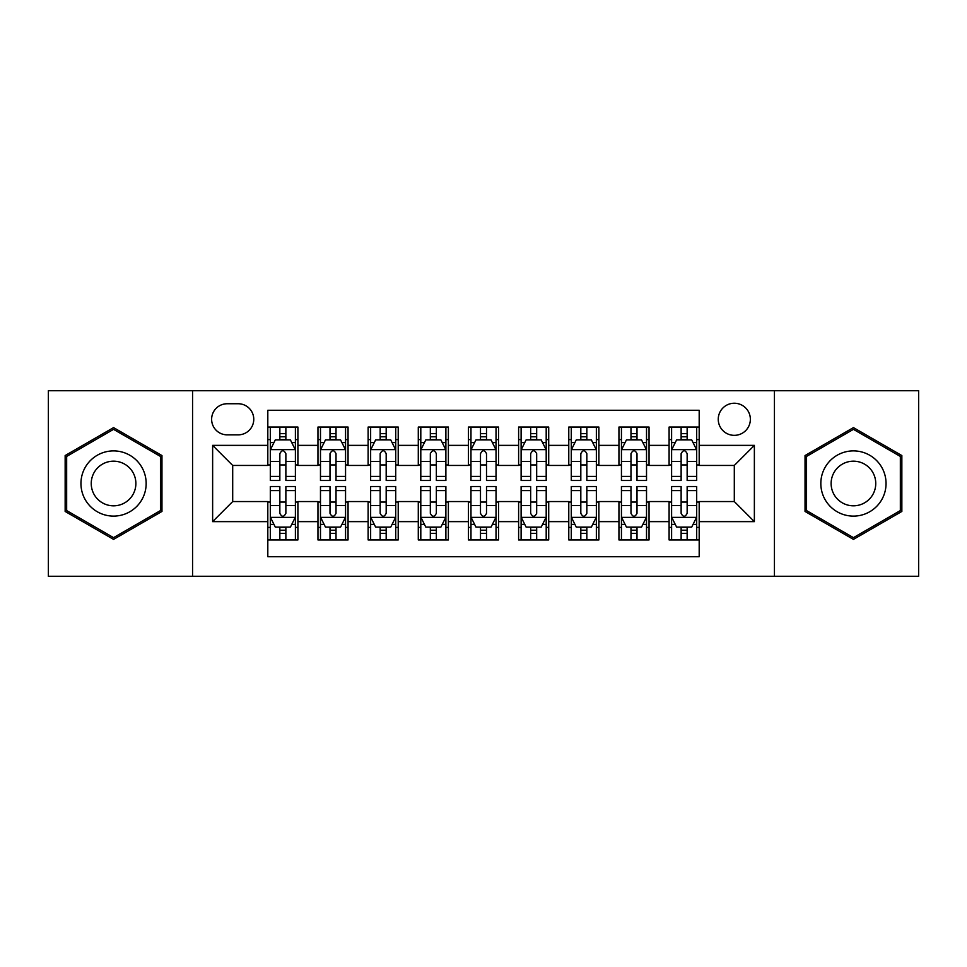 <?xml version="1.0" encoding="UTF-8"?>
<svg xmlns="http://www.w3.org/2000/svg" width="967" height="967" viewBox="0 0 967 967"><rect width="100%" height="100%" fill="white"/><g stroke="black" fill="none" stroke-linecap="round" stroke-linejoin="round"><path stroke-width="1.45" d="M734.304 403.239A16.052 16.052 0 0 0 718.251 419.291A16.052 16.052 0 0 0 734.304 435.343A16.052 16.052 0 0 0 750.356 419.291A16.052 16.052 0 0 0 734.304 403.239M774.434 576.296L918.65 576.296L918.65 390.704L774.434 390.704L774.434 576.296L192.566 576.296L192.566 390.704L48.35 390.704L48.35 576.296L192.566 576.296M699.189 427.063L669.091 427.063L669.091 445.376L649.038 445.376L649.038 465.441L669.091 465.441L669.091 445.376M649.038 445.376L649.038 427.063L618.94 427.063L618.94 445.376L598.875 445.376L598.875 465.441L618.94 465.441L618.94 445.376M598.875 445.376L598.875 427.063L568.777 427.063L568.777 445.376L548.712 445.376L548.712 465.441L568.777 465.441L568.777 445.376M548.712 445.376L548.712 427.063L518.614 427.063L518.614 445.376L498.549 445.376L498.549 465.441L518.614 465.441L518.614 445.376M498.549 445.376L498.549 427.063L468.451 427.063L468.451 445.376L448.386 445.376L448.386 465.441L468.451 465.441L468.451 445.376M448.386 445.376L448.386 427.063L418.288 427.063L418.288 445.376L398.223 445.376L398.223 465.441L418.288 465.441L418.288 445.376M398.223 445.376L398.223 427.063L368.125 427.063L368.125 445.376L348.06 445.376L348.06 465.441L368.125 465.441L368.125 445.376M348.06 445.376L348.06 427.063L317.962 427.063L317.962 465.441L297.909 465.441L297.909 427.063L267.811 427.063M267.811 539.937L297.909 539.937L297.909 501.559L317.962 501.559L317.962 539.937L348.06 539.937L348.06 501.559L368.125 501.559L368.125 521.624L348.06 521.624M368.125 521.624L368.125 539.937L398.223 539.937L398.223 501.559L418.288 501.559L418.288 521.624L398.223 521.624M418.288 521.624L418.288 539.937L448.386 539.937L448.386 501.559L468.451 501.559L468.451 521.624L448.386 521.624M468.451 521.624L468.451 539.937L498.549 539.937L498.549 501.559L518.614 501.559L518.614 521.624L498.549 521.624M518.614 521.624L518.614 539.937L548.712 539.937L548.712 501.559L568.777 501.559L568.777 521.624L548.712 521.624M568.777 521.624L568.777 539.937L598.875 539.937L598.875 501.559L618.94 501.559L618.94 521.624L598.875 521.624M618.94 521.624L618.94 539.937L649.038 539.937L649.038 501.559L669.091 501.559L669.091 521.624L649.038 521.624M227.172 434.848L238.208 434.848A15.545 15.545 0 0 0 253.765 419.291A15.545 15.545 0 0 0 238.208 403.747L227.172 403.747A15.545 15.545 0 0 0 211.628 419.291A15.545 15.545 0 0 0 227.172 434.848M774.434 390.704L192.566 390.704M699.189 445.376L699.189 410.262L267.811 410.262L267.811 465.441L232.696 465.441L232.696 501.559L267.811 501.559L267.811 556.738L699.189 556.738L699.189 501.559L734.304 501.559L734.304 465.441L699.189 465.441L699.189 445.376L754.369 445.376L754.369 521.624L699.189 521.624M267.811 521.624L212.631 521.624L212.631 445.376L267.811 445.376M669.091 521.624L669.091 539.937L699.189 539.937M267.811 439.61L270.313 439.61M279.85 439.61L285.869 439.61M295.394 439.61L297.909 439.61M267.811 464.946L270.313 464.946M279.85 464.946L285.869 464.946M295.394 464.946L297.909 464.946M267.811 502.054L270.313 502.054M279.85 502.054L285.869 502.054M295.394 502.054L297.909 502.054M267.811 527.39L270.313 527.39M279.85 527.39L285.869 527.39M295.394 527.39L297.909 527.39M317.962 464.946L320.476 464.946M330.001 464.946L336.02 464.946M345.557 464.946L348.06 464.946M317.962 439.61L320.476 439.61M330.001 439.61L336.02 439.61M345.557 439.61L348.06 439.61M317.962 502.054L320.476 502.054M330.001 502.054L336.02 502.054M345.557 502.054L348.06 502.054M317.962 527.39L320.476 527.39M330.001 527.39L336.02 527.39M345.557 527.39L348.06 527.39M368.125 502.054L370.639 502.054M380.164 502.054L386.184 502.054M395.721 502.054L398.223 502.054M368.125 527.39L370.639 527.39M380.164 527.39L386.184 527.39M395.721 527.39L398.223 527.39M368.125 439.61L370.639 439.61M380.164 439.61L386.184 439.61M395.721 439.61L398.223 439.61M368.125 464.946L370.639 464.946M380.164 464.946L386.184 464.946M395.721 464.946L398.223 464.946M418.288 502.054L420.802 502.054M430.327 502.054L436.347 502.054M445.884 502.054L448.386 502.054M418.288 527.39L420.802 527.39M430.327 527.39L436.347 527.39M445.884 527.39L448.386 527.39M418.288 439.61L420.802 439.61M430.327 439.61L436.347 439.61M445.884 439.61L448.386 439.61M418.288 464.946L420.802 464.946M430.327 464.946L436.347 464.946M445.884 464.946L448.386 464.946M468.451 502.054L470.965 502.054M480.49 502.054L486.51 502.054M496.035 502.054L498.549 502.054M468.451 527.39L470.965 527.39M480.49 527.39L486.51 527.39M496.035 527.39L498.549 527.39M468.451 439.61L470.965 439.61M480.49 439.61L486.51 439.61M496.035 439.61L498.549 439.61M468.451 464.946L470.965 464.946M480.49 464.946L486.51 464.946M496.035 464.946L498.549 464.946M518.614 502.054L521.116 502.054M530.653 502.054L536.673 502.054M546.198 502.054L548.712 502.054M518.614 527.39L521.116 527.39M530.653 527.39L536.673 527.39M546.198 527.39L548.712 527.39M518.614 439.61L521.116 439.61M530.653 439.61L536.673 439.61M546.198 439.61L548.712 439.61M518.614 464.946L521.116 464.946M530.653 464.946L536.673 464.946M546.198 464.946L548.712 464.946M568.777 502.054L571.279 502.054M580.816 502.054L586.836 502.054M596.361 502.054L598.875 502.054M568.777 527.39L571.279 527.39M580.816 527.39L586.836 527.39M596.361 527.39L598.875 527.39M568.777 439.61L571.279 439.61M580.816 439.61L586.836 439.61M596.361 439.61L598.875 439.61M568.777 464.946L571.279 464.946M580.816 464.946L586.836 464.946M596.361 464.946L598.875 464.946M618.94 502.054L621.443 502.054M630.98 502.054L636.999 502.054M646.524 502.054L649.038 502.054M618.94 527.39L621.443 527.39M630.98 527.39L636.999 527.39M646.524 527.39L649.038 527.39M618.94 439.61L621.443 439.61M630.98 439.61L636.999 439.61M646.524 439.61L649.038 439.61M618.94 464.946L621.443 464.946M630.98 464.946L636.999 464.946M646.524 464.946L649.038 464.946M669.091 502.054L671.606 502.054M681.131 502.054L687.15 502.054M696.687 502.054L699.189 502.054M669.091 527.39L671.606 527.39M681.131 527.39L687.15 527.39M696.687 527.39L699.189 527.39M669.091 439.61L671.606 439.61M681.131 439.61L687.15 439.61M696.687 439.61L699.189 439.61M669.091 464.946L671.606 464.946M681.131 464.946L687.15 464.946M696.687 464.946L699.189 464.946M232.696 465.441L212.631 445.376M232.696 501.559L212.631 521.624M754.369 445.376L734.304 465.441M754.369 521.624L734.304 501.559M113.562 539.393L161.96 511.446L161.96 455.554L113.562 427.607L65.152 455.554L65.152 511.446L113.562 539.393M901.848 455.554L853.438 427.607L805.04 455.554L805.04 511.446L853.438 539.393L901.848 511.446L901.848 455.554M285.869 433.591L279.85 433.591M295.394 476.405L285.869 476.405L285.869 480.49L295.394 480.49L295.394 449.897L290.378 439.864L275.329 439.864L270.313 449.897L270.313 480.49L279.85 480.49L279.85 476.405L270.313 476.405M270.313 449.897L270.313 427.063M295.394 449.897L295.394 427.063M279.85 439.864L279.85 427.063M285.869 427.063L285.869 439.864M285.869 476.405L285.869 453.656C283.863 449.788 281.856 449.788 279.85 453.656L279.85 476.405M279.85 533.409L285.869 533.409M270.313 490.595L279.85 490.595L279.85 486.51L270.313 486.51L270.313 517.103L275.329 527.136L290.378 527.136L295.394 517.103L295.394 486.51L285.869 486.51L285.869 490.595L295.394 490.595M295.394 517.103L295.394 539.937M270.313 517.103L270.313 539.937M285.869 527.136L285.869 539.937M279.85 539.937L279.85 527.136M279.85 490.595L279.85 513.344C281.844 517.212 283.851 517.212 285.869 513.344L285.869 490.595M113.562 450.9A32.6 32.6 0 0 0 80.95 483.5A32.6 32.6 0 0 0 113.562 516.1A32.6 32.6 0 0 0 146.162 483.5A32.6 32.6 0 0 0 113.562 450.9M113.562 461.174A22.326 22.326 0 0 0 91.236 483.5A22.326 22.326 0 0 0 113.562 505.826A22.326 22.326 0 0 0 135.876 483.5A22.326 22.326 0 0 0 113.562 461.174M160.462 510.576L113.562 537.652L66.663 510.576L66.663 456.424L113.562 429.348L160.462 456.424L160.462 510.576M825.202 467.194A32.6 32.6 0 0 0 837.132 511.736A32.6 32.6 0 0 0 881.674 499.806A32.6 32.6 0 0 0 869.744 455.264A32.6 32.6 0 0 0 825.202 467.194M834.11 472.343A22.326 22.326 0 0 0 842.281 502.828A22.326 22.326 0 0 0 872.766 494.657A22.326 22.326 0 0 0 864.607 464.172A22.326 22.326 0 0 0 834.11 472.343M900.337 456.424L900.337 510.576L853.438 537.652L806.538 510.576L806.538 456.424L853.438 429.348L900.337 456.424M336.02 433.591L330.001 433.591M345.557 476.405L336.02 476.405L336.02 480.49L345.557 480.49L345.557 449.897L340.541 439.864L325.492 439.864L320.476 449.897L320.476 480.49L330.001 480.49L330.001 476.405L320.476 476.405M320.476 449.897L320.476 427.063M345.557 449.897L345.557 427.063M330.001 439.864L330.001 427.063M336.02 427.063L336.02 439.864M336.02 476.405L336.02 453.656C334.026 449.788 332.019 449.788 330.001 453.656L330.001 476.405M386.184 433.591L380.164 433.591M395.721 476.405L386.184 476.405L386.184 480.49L395.721 480.49L395.721 449.897L390.704 439.864L375.655 439.864L370.639 449.897L370.639 480.49L380.164 480.49L380.164 476.405L370.639 476.405M370.639 449.897L370.639 427.063M395.721 449.897L395.721 427.063M380.164 439.864L380.164 427.063M386.184 427.063L386.184 439.864M386.184 476.405L386.184 453.656C384.189 449.788 382.183 449.788 380.164 453.656L380.164 476.405M436.347 433.591L430.327 433.591M445.884 476.405L436.347 476.405L436.347 480.49L445.884 480.49L445.884 449.897L440.867 439.864L425.818 439.864L420.802 449.897L420.802 480.49L430.327 480.49L430.327 476.405L420.802 476.405M420.802 449.897L420.802 427.063M445.884 449.897L445.884 427.063M430.327 439.864L430.327 427.063M436.347 427.063L436.347 439.864M436.347 476.405L436.347 453.656C434.34 449.788 432.334 449.788 430.327 453.656L430.327 476.405M486.51 433.591L480.49 433.591M496.035 476.405L486.51 476.405L486.51 480.49L496.035 480.49L496.035 449.897L491.018 439.864L475.982 439.864L470.965 449.897L470.965 480.49L480.49 480.49L480.49 476.405L470.965 476.405M470.965 449.897L470.965 427.063M496.035 449.897L496.035 427.063M480.49 439.864L480.49 427.063M486.51 427.063L486.51 439.864M486.51 476.405L486.51 453.656C484.503 449.788 482.497 449.788 480.49 453.656L480.49 476.405M330.001 533.409L336.02 533.409M320.476 490.595L330.001 490.595L330.001 486.51L320.476 486.51L320.476 517.103L325.492 527.136L340.541 527.136L345.557 517.103L345.557 486.51L336.02 486.51L336.02 490.595L345.557 490.595M345.557 517.103L345.557 539.937M320.476 517.103L320.476 539.937M336.02 527.136L336.02 539.937M330.001 539.937L330.001 527.136M330.001 490.595L330.001 513.344C332.007 517.212 334.014 517.212 336.02 513.344L336.02 490.595M380.164 533.409L386.184 533.409M370.639 490.595L380.164 490.595L380.164 486.51L370.639 486.51L370.639 517.103L375.655 527.136L390.704 527.136L395.721 517.103L395.721 486.51L386.184 486.51L386.184 490.595L395.721 490.595M395.721 517.103L395.721 539.937M370.639 517.103L370.639 539.937M386.184 527.136L386.184 539.937M380.164 539.937L380.164 527.136M380.164 490.595L380.164 513.344C382.17 517.212 384.177 517.212 386.184 513.344L386.184 490.595M430.327 533.409L436.347 533.409M420.802 490.595L430.327 490.595L430.327 486.51L420.802 486.51L420.802 517.103L425.818 527.136L440.867 527.136L445.884 517.103L445.884 486.51L436.347 486.51L436.347 490.595L445.884 490.595M445.884 517.103L445.884 539.937M420.802 517.103L420.802 539.937M436.347 527.136L436.347 539.937M430.327 539.937L430.327 527.136M430.327 490.595L430.327 513.344C432.334 517.212 434.34 517.212 436.347 513.344L436.347 490.595M480.49 533.409L486.51 533.409M470.965 490.595L480.49 490.595L480.49 486.51L470.965 486.51L470.965 517.103L475.982 527.136L491.018 527.136L496.035 517.103L496.035 486.51L486.51 486.51L486.51 490.595L496.035 490.595M496.035 517.103L496.035 539.937M470.965 517.103L470.965 539.937M486.51 527.136L486.51 539.937M480.49 539.937L480.49 527.136M480.49 490.595L480.49 513.344C482.497 517.212 484.503 517.212 486.51 513.344L486.51 490.595M536.673 433.591L530.653 433.591M546.198 476.405L536.673 476.405L536.673 480.49L546.198 480.49L546.198 449.897L541.182 439.864L526.133 439.864L521.116 449.897L521.116 480.49L530.653 480.49L530.653 476.405L521.116 476.405M521.116 449.897L521.116 427.063M546.198 449.897L546.198 427.063M530.653 439.864L530.653 427.063M536.673 427.063L536.673 439.864M536.673 476.405L536.673 453.656C534.666 449.788 532.66 449.788 530.653 453.656L530.653 476.405M530.653 533.409L536.673 533.409M521.116 490.595L530.653 490.595L530.653 486.51L521.116 486.51L521.116 517.103L526.133 527.136L541.182 527.136L546.198 517.103L546.198 486.51L536.673 486.51L536.673 490.595L546.198 490.595M546.198 517.103L546.198 539.937M521.116 517.103L521.116 539.937M536.673 527.136L536.673 539.937M530.653 539.937L530.653 527.136M530.653 490.595L530.653 513.344C532.66 517.212 534.666 517.212 536.673 513.344L536.673 490.595M586.836 433.591L580.816 433.591M596.361 476.405L586.836 476.405L586.836 480.49L596.361 480.49L596.361 449.897L591.345 439.864L576.296 439.864L571.279 449.897L571.279 480.49L580.816 480.49L580.816 476.405L571.279 476.405M571.279 449.897L571.279 427.063M596.361 449.897L596.361 427.063M580.816 439.864L580.816 427.063M586.836 427.063L586.836 439.864M586.836 476.405L586.836 453.656C584.83 449.788 582.823 449.788 580.816 453.656L580.816 476.405M580.816 533.409L586.836 533.409M571.279 490.595L580.816 490.595L580.816 486.51L571.279 486.51L571.279 517.103L576.296 527.136L591.345 527.136L596.361 517.103L596.361 486.51L586.836 486.51L586.836 490.595L596.361 490.595M596.361 517.103L596.361 539.937M571.279 517.103L571.279 539.937M586.836 527.136L586.836 539.937M580.816 539.937L580.816 527.136M580.816 490.595L580.816 513.344C582.811 517.212 584.817 517.212 586.836 513.344L586.836 490.595M636.999 433.591L630.98 433.591M646.524 476.405L636.999 476.405L636.999 480.49L646.524 480.49L646.524 449.897L641.508 439.864L626.459 439.864L621.443 449.897L621.443 480.49L630.98 480.49L630.98 476.405L621.443 476.405M621.443 449.897L621.443 427.063M646.524 449.897L646.524 427.063M630.98 439.864L630.98 427.063M636.999 427.063L636.999 439.864M636.999 476.405L636.999 453.656C634.993 449.788 632.986 449.788 630.98 453.656L630.98 476.405M630.98 533.409L636.999 533.409M621.443 490.595L630.98 490.595L630.98 486.51L621.443 486.51L621.443 517.103L626.459 527.136L641.508 527.136L646.524 517.103L646.524 486.51L636.999 486.51L636.999 490.595L646.524 490.595M646.524 517.103L646.524 539.937M621.443 517.103L621.443 539.937M636.999 527.136L636.999 539.937M630.98 539.937L630.98 527.136M630.98 490.595L630.98 513.344C632.974 517.212 634.981 517.212 636.999 513.344L636.999 490.595M687.15 433.591L681.131 433.591M696.687 476.405L687.15 476.405L687.15 480.49L696.687 480.49L696.687 449.897L691.671 439.864L676.622 439.864L671.606 449.897L671.606 480.49L681.131 480.49L681.131 476.405L671.606 476.405M671.606 449.897L671.606 427.063M696.687 449.897L696.687 427.063M681.131 439.864L681.131 427.063M687.15 427.063L687.15 439.864M687.15 476.405L687.15 453.656C685.156 449.788 683.149 449.788 681.131 453.656L681.131 476.405M681.131 533.409L687.15 533.409M671.606 490.595L681.131 490.595L681.131 486.51L671.606 486.51L671.606 517.103L676.622 527.136L691.671 527.136L696.687 517.103L696.687 486.51L687.15 486.51L687.15 490.595L696.687 490.595M696.687 517.103L696.687 539.937M671.606 517.103L671.606 539.937M687.15 527.136L687.15 539.937M681.131 539.937L681.131 527.136M681.131 490.595L681.131 513.344C683.137 517.212 685.144 517.212 687.15 513.344L687.15 490.595M317.962 521.624L297.909 521.624M317.962 445.376L297.909 445.376M295.273 449.643L270.434 449.643M270.313 442.62L273.951 442.62M291.756 442.62L295.394 442.62M279.85 461.513L270.313 461.513M295.394 461.513L285.869 461.513M285.869 436.782L279.85 436.782M270.434 517.357L295.273 517.357M295.394 524.38L291.756 524.38M273.951 524.38L270.313 524.38M285.869 505.487L295.394 505.487M270.313 505.487L279.85 505.487M279.85 530.218L285.869 530.218M345.437 449.643L320.597 449.643M320.476 442.62L324.114 442.62M341.919 442.62L345.557 442.62M330.001 461.513L320.476 461.513M345.557 461.513L336.02 461.513M336.02 436.782L330.001 436.782M395.588 449.643L370.76 449.643M370.639 442.62L374.277 442.62M392.082 442.62L395.721 442.62M380.164 461.513L370.639 461.513M395.721 461.513L386.184 461.513M386.184 436.782L380.164 436.782M445.751 449.643L420.923 449.643M420.802 442.62L424.428 442.62M442.245 442.62L445.884 442.62M430.327 461.513L420.802 461.513M445.884 461.513L436.347 461.513M436.347 436.782L430.327 436.782M495.914 449.643L471.086 449.643M470.965 442.62L474.592 442.62M492.408 442.62L496.035 442.62M480.49 461.513L470.965 461.513M496.035 461.513L486.51 461.513M486.51 436.782L480.49 436.782M320.597 517.357L345.437 517.357M345.557 524.38L341.919 524.38M324.114 524.38L320.476 524.38M336.02 505.487L345.557 505.487M320.476 505.487L330.001 505.487M330.001 530.218L336.02 530.218M370.76 517.357L395.588 517.357M395.721 524.38L392.082 524.38M374.277 524.38L370.639 524.38M386.184 505.487L395.721 505.487M370.639 505.487L380.164 505.487M380.164 530.218L386.184 530.218M420.923 517.357L445.751 517.357M445.884 524.38L442.245 524.38M424.428 524.38L420.802 524.38M436.347 505.487L445.884 505.487M420.802 505.487L430.327 505.487M430.327 530.218L436.347 530.218M471.086 517.357L495.914 517.357M496.035 524.38L492.408 524.38M474.592 524.38L470.965 524.38M486.51 505.487L496.035 505.487M470.965 505.487L480.49 505.487M480.49 530.218L486.51 530.218M546.077 449.643L521.249 449.643M521.116 442.62L524.755 442.62M542.572 442.62L546.198 442.62M530.653 461.513L521.116 461.513M546.198 461.513L536.673 461.513M536.673 436.782L530.653 436.782M521.249 517.357L546.077 517.357M546.198 524.38L542.572 524.38M524.755 524.38L521.116 524.38M536.673 505.487L546.198 505.487M521.116 505.487L530.653 505.487M530.653 530.218L536.673 530.218M596.24 449.643L571.412 449.643M571.279 442.62L574.918 442.62M592.723 442.62L596.361 442.62M580.816 461.513L571.279 461.513M596.361 461.513L586.836 461.513M586.836 436.782L580.816 436.782M571.412 517.357L596.24 517.357M596.361 524.38L592.723 524.38M574.918 524.38L571.279 524.38M586.836 505.487L596.361 505.487M571.279 505.487L580.816 505.487M580.816 530.218L586.836 530.218M646.403 449.643L621.563 449.643M621.443 442.62L625.081 442.62M642.886 442.62L646.524 442.62M630.98 461.513L621.443 461.513M646.524 461.513L636.999 461.513M636.999 436.782L630.98 436.782M621.563 517.357L646.403 517.357M646.524 524.38L642.886 524.38M625.081 524.38L621.443 524.38M636.999 505.487L646.524 505.487M621.443 505.487L630.98 505.487M630.98 530.218L636.999 530.218M696.566 449.643L671.727 449.643M671.606 442.62L675.244 442.62M693.049 442.62L696.687 442.62M681.131 461.513L671.606 461.513M696.687 461.513L687.15 461.513M687.15 436.782L681.131 436.782M671.727 517.357L696.566 517.357M696.687 524.38L693.049 524.38M675.244 524.38L671.606 524.38M687.15 505.487L696.687 505.487M671.606 505.487L681.131 505.487M681.131 530.218L687.15 530.218"/></g></svg>
